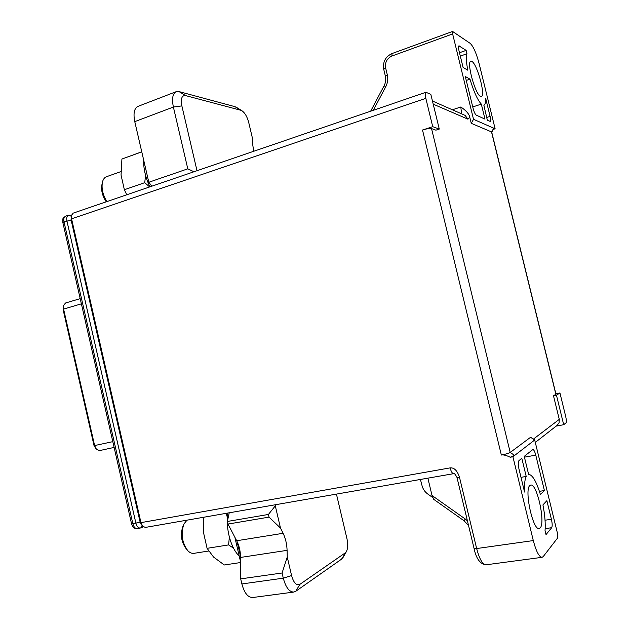 <?xml version="1.0" encoding="UTF-8"?>
<svg xmlns="http://www.w3.org/2000/svg" width="629" height="629" viewBox="0 0 629 629"><rect width="100%" height="100%" fill="white"/><g stroke="black" fill="none" stroke-linecap="round" stroke-linejoin="round"><path stroke-width="0.94" d="M197.003 170.711L181.867 105.9L173.384 107.048C171.693 98.682 172.637 93.564 176.206 91.669L137.995 106.372C134.213 108.33 133.144 113.417 134.771 121.633L148.814 182.268L151.786 186.2M176.206 91.669L179.045 91.598L234.908 106.655L236.913 107.63M234.908 106.655L241.811 110.665C244.854 112.733 247.158 116.64 248.699 122.396L252.457 138.301L252.52 143.184L253.699 151.282M181.867 105.9C180.57 98.698 181.797 95.262 185.555 95.584L179.045 91.598M240.946 110.303L185.555 95.584M193.944 171.756L187.788 168.824L148.814 182.268M134.771 121.633L173.384 107.048L187.788 168.824M343.403 556.83L341.531 559.165L295.787 591.268L293.814 592.07C289.285 592.031 285.778 587.4 283.286 578.169L282.075 572.995L287.256 557.05L291.589 575.582L283.286 578.169L241.874 583.956C244.327 593.005 247.936 597.526 252.693 597.519L293.814 592.07M336.436 494.103L346.988 538.817C348.144 544.392 347.908 548.716 346.264 551.798L341.531 559.165M275.298 505.858L280.487 528.046L269.039 517.117L268.418 514.459L275.298 505.858L275.502 504.733M295.787 591.268L299.852 584.365L345.305 552.844M299.852 584.365C296.456 585.851 293.696 582.926 291.589 575.582M287.256 557.05L287.091 550.351C286.863 544.014 285.535 538.33 283.105 533.298L280.487 528.046M268.418 514.459L227.399 521.449L227.997 524.059L236.693 540.743C239.162 545.658 240.451 551.216 240.561 557.436L240.703 578.877L282.075 572.995M227.997 524.059L269.039 517.117M229.223 512.8L227.399 521.449M241.874 583.956L240.703 578.877M63.419 306.158L63.12 309.633L63.592 309.083L94.641 445.662L96.481 449.381L99.641 450.568M113.031 442.588L112.772 441.66L94.051 445.678L63.12 309.633M94.051 445.678L96.033 448.823M80.205 298.641L65.55 302.997L63.553 305.466L63.592 309.083L81.345 303.846L81.18 302.911M143.294 526.811L140.306 528.03C138.294 528.116 136.823 526.528 135.911 523.273L66.894 220.842C66.336 217.854 66.886 215.967 68.53 215.181L71.525 215.189M187.002 520.159L183.998 523.886C180.657 533.51 181.891 542.41 187.717 550.579C189.738 552.718 191.814 553.638 193.936 553.339L208.616 551.028M183.432 525.215L182.937 526.355C180.153 534.359 181.183 541.758 186.027 548.543L186.789 549.471M227.847 513.036C225.363 527.873 230.78 548.354 239.209 556.005M227.376 517.478L226.173 513.327M203.505 517.282L203.285 531.544L207.083 548.331L228.594 544.911L229.349 537.103M233.563 548.205L228.594 544.911M207.083 548.331L213.585 557.082L224.294 564.976L240.593 562.538M120.894 171.599L106.505 176.71C104.587 177.425 103.258 179.139 102.511 181.852C101.261 188.118 102.724 194.699 106.891 201.587M102.228 183.196L101.969 184.446C100.899 190.131 102.33 195.91 106.27 201.799M143.664 160.025C143.428 168.674 145.511 177.614 149.914 186.844M141.761 151.801L121.916 159.035L141.769 151.864M121.916 159.035L121.051 175.051L124.361 189.722L144.733 182.677L145.574 175.349M149.647 186.939L144.733 182.677M124.361 189.722L126.751 194.778M425.912 92.274C425.078 92.817 425.055 94.845 425.841 98.36L432.721 126.673L439.278 129.071L430.834 94.358L425.912 92.274L73.184 213.137L71.486 215.354L71.564 218.813L140.959 522.636L142.681 526.237L145.354 527.424L453.588 473.676C452.29 473.558 451.135 471.624 450.12 467.882C454.209 467.496 457.33 470.641 459.5 477.325L456.961 477.372C455.137 474.054 454.012 472.827 453.588 473.676M461.552 113.825L460.821 106.985C466.16 110.578 469.14 113.991 469.777 117.222L471.27 123.331L491.516 131.901L555.855 394.297L553.496 395.798L559.275 419.362L533.376 439.128M485.997 564.803C480.163 564.158 476.177 558.67 474.038 548.331L476.656 548.551C479.455 559.11 482.569 564.528 485.997 564.803L542.064 557.325L543.252 556.555L557.703 537.85L557.546 533.636L534.705 440.001L530.577 437.281L510.213 452.455L431.541 128.591L435.921 130.164L439.278 129.071M473.527 119.306L495.117 128.788L479.109 63.568C476.326 53.127 473.354 46.389 470.185 43.362L452.581 31.458L452.636 33.935L473.527 119.306L471.27 123.331M471.907 61.445L470.846 61.233C466.27 61.697 475.272 94.515 480.454 96.339L481.35 96.473C485.832 95.915 477.269 64.134 471.907 61.445M465.303 76.502L473.079 108.282C474.085 112.009 475.131 114.289 476.232 115.115L485.006 119.125L481.327 104.115C477.482 99.877 473.7 91.551 469.997 79.152L465.303 76.502M466.136 50.375L458.895 45.846C458.313 46.255 458.352 47.914 459.021 50.823L463.086 67.429L467.811 70.22C466.231 62.177 465.947 56.689 466.962 53.748L466.136 50.375L459.484 52.734M487.326 120.186L490.25 121.428C490.824 121.012 490.769 119.321 490.093 116.365L485.643 98.218C485.761 102.393 485.179 104.736 483.882 105.255L487.326 120.186M553.496 395.798L556.461 395.209L563.694 424.709L556.154 426.116M563.694 424.709L565.951 422.9C566.54 422.004 566.43 419.771 565.636 416.194L559.936 392.976L556.461 395.209M556.94 425.503L559.079 422.83L559.275 419.362M432.603 497.445L427.736 494.009C424.819 491.87 422.908 489.063 422.02 485.572L420.424 479.463M433.798 499.395L432.029 495.518L427.869 478.166M510.198 457.236C506.384 455.333 503.436 454.594 501.352 455.034C505.771 454.177 508.727 453.32 510.213 452.455L514.648 455.427L512.926 456.756L510.198 457.236L514.648 455.427L534.705 440.001M512.926 456.756L533.298 540.578C536.152 551.397 539.069 556.98 542.064 557.325M431.541 128.591C429.772 128.237 426.769 128.717 422.507 130.014L432.721 126.673M529.885 485.517C524.028 489.401 532.905 530.734 539.163 528.533L540.201 527.904C545.705 522.699 536.883 483.009 530.719 485.085L529.885 485.517M544.407 490.549L535.774 455.16C534.815 451.536 533.848 449.656 532.857 449.523L524.232 456.371L528.604 474.337C532.496 474.738 536.435 481.492 540.429 494.598L544.407 490.549L539.43 491.351M546.019 534.587L551.688 527.7C552.419 526.276 552.333 523.462 551.413 519.271L546.876 500.676L542.937 504.898C544.887 514.876 545.595 523.438 545.044 530.577L546.019 534.587M521.811 458.313L518.925 460.625C518.021 461.867 518.044 464.721 519.004 469.171L524.562 492.035C524.232 484.652 524.783 479.455 526.221 476.452L521.811 458.313M520.985 477.332L526.221 476.452M71.376 215.975L71.053 219.725L71.564 218.813L425.841 98.36M142.272 525.718L140.165 522.345L71.053 219.725M555.871 393.785L559.936 392.976M491.705 132.106L493.647 128.143L493.804 128.788M495.117 128.788L493.482 129.315M466.262 80.426L469.997 79.152M481.327 104.115L472.749 106.946M460.31 56.099L466.962 53.748M236.693 540.743L283.105 533.298M287.091 550.351L240.561 557.436M237.07 541.506L240.545 556.476M81.393 303.838L112.819 441.652M142.075 525.467L140.81 527.88M140.118 522.109L132.876 523.815C133.788 527.063 135.259 528.643 137.279 528.564L134.606 528.163C133.67 527.188 133.545 528.682 131.571 523.878L132.876 523.815L63.993 221.833L62.845 222.54L131.563 523.863M71.148 220.126L63.993 221.833C63.443 218.837 63.993 216.95 65.644 216.172L68.53 215.181M69.371 215.071L71.297 216.407M433.224 104.17L467.937 119.164L465.114 115.39L464.131 114.958M467.937 119.164L469.777 117.222M460.821 106.985L452.377 109.784M373.272 110.311L385.742 86.763C387.708 82.91 388.235 78.947 387.315 74.867L385.64 67.948C384.846 62.397 386.937 58.426 391.914 56.028L452.636 33.935M140.165 522.345L140.959 522.636L450.12 467.882M501.352 455.034L422.507 130.014M459.5 477.325L476.656 548.551L533.298 540.578M468.589 525.679L464.233 520.922L465.193 518.949L432.029 495.518M467.41 520.788L465.193 518.949M535.774 455.16L524.421 457.157M551.688 527.7L545.178 528.651M545.044 520.214L551.413 519.271M385.64 67.948L383.729 69.284C382.644 61.964 385.396 56.728 391.985 53.567L391.914 56.028M385.742 86.763L384.107 85.748C385.695 82.611 386.127 79.427 385.396 76.18L387.315 74.867M459.296 45.933L458.62 46.176M486.665 117.474L490.093 116.365M241.811 110.665L236.213 107.197M346.264 551.798L342.978 557.585M240.593 561.964L234.853 537.221M99.484 450.608L114.132 447.423M62.837 222.501C62.971 216.942 62.334 218.971 65.644 216.172M140.306 528.03L137.279 528.564M464.155 114.965L432.453 101.017M535.295 442.415L557.632 424.968M474.038 548.331L456.969 477.411M433.743 499.347L464.218 520.914M491.689 132.043L555.965 394.179M491.721 132.161L493.883 128.654M391.985 53.567L452.581 31.458M385.38 76.125L383.729 69.284M370.638 111.215L384.107 85.756"/></g></svg>
